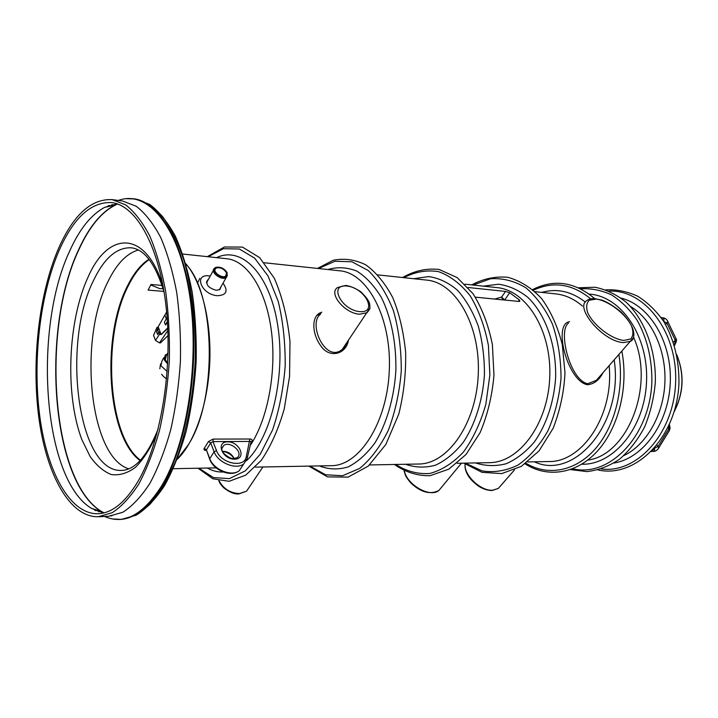 <?xml version="1.0" encoding="UTF-8"?>
<svg xmlns="http://www.w3.org/2000/svg" width="718" height="718" viewBox="0 0 718 718"><rect width="100%" height="100%" fill="white"/><g stroke="black" fill="none" stroke-linecap="round" stroke-linejoin="round"><path stroke-width="1.08" d="M223.038 283.161C228.405 290.996 226.556 295.179 217.482 295.717C200.843 294.685 193.007 272.669 210.248 276.08M197.414 283.323L199.801 278.387M221.072 286.653L219.896 289.516L216.199 290.287C208.256 287.909 205.411 284.463 207.673 279.948L208.31 279.58M167.159 354.154L165.248 355.051L164.189 359.79L167.644 363.99M167.689 362.976L165.319 359.844L166.28 355.751M161.326 334.283L167.77 328.341L161.137 334.615L159.62 334.13L155.456 340.386L153.553 335.369L157.036 327.372L157.772 329.284M160.249 332.21L158.875 332.183L157.61 334.543L158.543 332.165L160.222 332.138M157.61 334.543L156.515 331.671L157.448 329.293L159.118 329.266M158.543 332.165L157.448 329.293M158.875 332.183L159.62 334.13M167.859 330.451L159.513 342.872L155.456 340.386M157.036 327.372L158.256 327.022M161.137 334.615L160.231 332.246M159.082 329.266L158.238 327.058M159.513 342.872L160.491 342.899L168.03 335.566M161.29 334.274L167.752 327.893M166.639 312.007L158.175 326.807L160.985 334.13M167.456 322.436L165.472 324.958L164.431 322.283L167.097 317.338M166.325 318.765L164.978 315.31M165.472 324.958L167.384 321.404M226.439 272.643L225.811 275.999C221.898 279.149 211.442 270.982 215.849 268.209C219.896 266.925 223.424 268.397 226.439 272.643M227.373 275.326L226.233 277.48C221.629 281.196 209.333 271.584 214.52 268.326M227.157 272.714C224.204 268.308 220.426 266.531 215.804 267.374C209.055 270.094 222.975 280.971 226.933 276.071L227.157 272.714M316.638 315.561L320.919 313.551M345.968 343.958L344.478 347.036M58.714 248.006C73.487 214.754 91.303 198.626 112.188 199.622L125.686 204.881C134.446 211.747 142.478 222.131 149.775 236.034C156.452 251.83 161.747 270.291 165.661 291.409C168.631 313.649 169.843 336.841 169.313 360.983C167.734 385.081 164.503 408.075 159.602 429.974C153.858 450.671 146.975 468.594 138.951 483.744C130.47 496.964 121.557 506.612 112.232 512.688L98.321 516.736C69.529 517.507 46.347 474.131 38.826 417.526C31.35 360.696 38.951 293.384 58.714 248.006M137.829 481.67C125.282 502.429 112.035 513.119 98.106 513.747C69.897 514.465 47.146 471.932 39.777 416.332C32.445 360.526 39.939 294.398 59.361 249.918C73.846 217.401 91.294 201.623 111.703 202.584C136.474 205.42 159.926 247.073 166.352 309.162C172.858 371.143 160.374 443.634 137.829 481.67M348.409 340.341C346.255 354.324 329.14 359.072 320.506 345.43C311.818 333.43 310.984 315.139 321.772 312.222M602.958 372.786C599.162 380.208 593.957 384.193 587.333 384.722C567.642 381.114 552.429 323.764 569.643 321.682M468.082 287.496L505.553 291.427L509.699 292.738L519.446 299.998L519.814 301.354L518.997 301.452L475.379 297.162M112.188 199.622L122.625 201.013L136.258 206.263C145.117 213.111 153.23 223.451 160.608 237.281C167.357 252.996 172.715 271.341 176.682 292.334C179.688 314.43 180.936 337.478 180.406 361.468C178.836 385.413 175.587 408.255 170.66 430.01C164.88 450.572 157.942 468.387 149.847 483.447C141.293 496.587 132.309 506.181 122.886 512.221L108.84 516.269L98.321 516.736M206.039 450.41C204.154 450.321 203.553 449.639 204.235 448.364L208.462 441.561L213.093 439.084L249.873 439.012C251.892 439.093 252.601 439.892 251.991 441.417L250.537 443.688M651.361 451.631L653.901 448.938M662.292 319.259L660.946 317.311M667.318 320.47L667.731 321.377L666.977 323.172L663.603 321.269C664.347 319.474 663.988 318.316 662.534 317.769L661.475 317.661L663.199 320.641M568.441 323.145C557.635 330.89 570.065 380.271 587.719 383.744L596.38 380.298L601.101 374.904M320.479 314.242C307.555 323.468 325.658 363.811 342.351 349.316L346.848 342.657M494.72 299.065L501.586 297.081L502.735 299.855M505.553 291.427L501.586 297.081L504.548 299.882M251.991 441.417L250.878 442.207L251.049 441.453L212.986 441.588L210.697 442.943L206.389 449.854L209.629 459.053M103.563 512.975L91.446 508.353C42.829 479.22 32.777 329.356 69.7 250.968C79.474 229.186 91.105 214.655 104.604 207.376L117.079 203.84M103.886 512.894L101.292 511.431C51.077 481.482 40.666 329.347 78.675 249.604C88.745 227.435 100.744 212.627 114.683 205.177L117.393 203.939M104.056 512.849C51.938 486.804 40.082 330.774 78.899 249.631C89.66 225.964 102.548 210.751 117.555 204.002M237.38 458.739L237.066 457.779M128.773 468.863C89.158 456.657 78.074 339.506 108.122 281.321C116.666 263.793 126.736 253.346 138.341 249.981M150.744 284.938L159.979 288.744L163.067 288.591M163.901 291.418L148.105 290.09L151.004 284.454L162.062 285.423M213.093 439.084L212.986 441.588L216.495 450.59C220.866 463.622 244.515 468.396 246.247 456.845L249.873 439.012M246.247 456.845L247.297 457.896L251.094 441.776M204.235 448.364L206.389 449.854L209.773 458.667L214.117 451.766L210.697 442.943L208.462 441.561M167.177 371.448L160.913 365.731L161.981 360.983L163.857 357.582M255.411 467.131L331.276 465.686C359.242 465.937 387.164 423.019 389.291 370.596C391.75 318.191 367.679 273.002 339.802 270.812L264.341 262.752M527.721 461.934L548.552 461.539C582.154 462.616 614.052 415.148 609.151 365.713M582.46 306.083C574.247 299.002 565.38 294.936 555.885 293.904L535.161 291.688M457.133 463.281L489.281 462.67C518.943 462.751 547.87 424.356 549.737 377.614C551.954 330.881 526.491 290.108 496.937 287.604L464.959 284.184M369.582 464.95L418.648 464.016C447.673 464.169 476.267 423.755 478.26 374.482C480.575 325.227 455.616 282.47 426.68 280.101L377.883 274.886M413.721 278.71L428.718 276.583C438.869 278.028 448.472 282.605 457.537 290.314C465.982 299.756 472.884 311.639 478.242 325.972C482.469 341.364 484.533 357.618 484.444 374.76C482.702 400.393 475.172 424.266 463.415 442.144C454.943 452.807 445.663 460.48 435.575 465.156C425.343 467.965 415.354 467.669 405.607 464.268M403.911 277.66C415.112 271.799 426.654 269.788 438.527 271.628C450.213 275.856 460.803 283.969 470.29 295.978C478.726 310.014 484.767 326.519 488.411 345.475L489.864 374.993L485.844 404.27C480.557 422.839 473.099 438.752 463.469 451.999C452.968 463.137 441.714 470.299 429.705 473.485C417.714 474.284 406.397 471.268 395.744 464.456M318.559 268.541L334.938 261.253L351.946 261.792L368.289 270.56C378.449 280.424 386.858 293.895 393.518 310.975C398.786 329.67 401.371 349.72 401.272 371.125C399.504 392.45 395.178 412.195 388.294 430.36C380.172 446.793 370.623 459.475 359.637 468.423L342.594 475.729L325.604 474.777L309.925 466.09M327.866 269.537C337.505 266.746 347.126 267.258 356.72 271.063C366.018 276.834 374.284 285.719 381.509 297.719C391.292 317.625 396.453 343.572 395.86 370.883C394.065 398.14 386.661 423.539 375.182 442.521C366.934 453.839 357.923 461.97 348.158 466.906C338.268 469.868 328.647 469.536 319.277 465.91M104.586 516.457C123.837 525.091 142.685 515.156 161.137 486.66C187.56 443.957 200.367 358.129 189.031 291.4C177.858 224.456 146.705 189.669 118.398 200.448M108.337 205.743L106.722 206.919M93.519 508.999L95.027 510.31M128.316 198.527L133.835 198.769C160.159 201.884 185.154 244.937 192.038 309.036C198.994 373.019 185.711 447.709 161.729 486.723C148.491 507.85 134.517 518.773 119.816 519.482L114.306 519.24M96.006 510.758L94.211 509.215M96.499 509.933L98.896 511.853M112.053 518.89L121.261 519.41C130.963 517.965 140.584 512.867 150.125 504.108C159.423 493.239 167.886 479.059 175.515 461.566C186.097 433.304 193.016 398.607 195.125 362.114C196.202 325.568 192.343 290.404 184.266 261.325C178.19 243.231 171.001 228.36 162.69 216.728C153.948 207.17 144.812 201.246 135.271 198.967L126.054 198.689M112.322 204.54L109.773 206.245M107.431 206.757L109.36 205.384M111.864 515.973L110.401 515.452M221.862 448.373L223.639 445.573L221.853 448.669C220.839 453.372 232.282 460.041 233.862 458.479L237.111 457.716C244.228 452.941 230.11 440.233 223.639 445.573L221.853 448.66M222.472 451.29C227.821 451.362 231.69 453.758 234.077 458.47M247.082 458.811L239.274 470.685C230.711 477.685 213.668 470.066 209.809 459.538L209.773 458.667C213.488 469.662 231.734 477.012 239.274 470.685L242.72 465.452M247.171 458.685L243.743 463.9C236.204 470.2 217.877 462.778 214.117 451.766L216.495 450.59M234.615 459.188C222.239 459.421 215.346 441.723 227.705 441.83C239.839 441.669 246.902 459.044 234.615 459.188M177.4 458.928L188.017 445.196C217.5 400.752 215.822 294.649 185.917 264.116M250.07 445.734C267.688 419.788 276.816 371.673 271.323 330.451C265.875 289.174 247.073 260.697 226.906 258.749L182.722 254.028M185.809 263.73C201.552 281.555 211.568 321.152 209.746 362.752C207.924 404.351 194.506 442.916 177.256 459.296M216.594 257.645C241.374 245.691 269.429 273.172 277.606 324.59C286.024 375.837 271.162 437.971 246.391 460.821M223.388 472.004C217.85 472.264 212.519 470.954 207.394 468.046M208.13 256.739L223.46 248.697L239.381 249.002L254.666 258.175L268.029 275.972L278.198 301.318C283.071 321.395 285.396 342.971 285.181 366.045C283.377 389.057 279.185 410.346 272.58 429.92L260.23 454.279L245.368 470.846L229.338 478.646L213.461 477.569L198.886 468.208M473.144 285.064L490.493 278.781C502.627 277.929 514.393 280.917 525.782 287.73C536.534 296.749 545.447 308.937 552.519 324.303C558.155 341.068 560.991 359 561.027 378.108C559.322 397.135 554.933 414.753 547.861 430.962C539.469 445.645 529.525 457.016 518.028 465.058C506.091 470.855 494.11 472.803 482.101 470.891L465.363 463.128M483.286 286.141L498.597 284.229C508.963 285.683 518.773 290.108 528.017 297.512C545.662 314.592 556.495 345.286 555.615 377.865C553.919 402.197 546.353 424.859 534.443 441.839C525.854 451.972 516.43 459.269 506.163 463.738C495.734 466.422 485.539 466.161 475.558 462.93M623.897 455.58C646.29 444.882 663.486 415.192 664.895 382.64C666.331 350.097 651.782 319.016 630.422 306.406M580.575 288.815C591.076 288.205 601.352 290.207 611.422 294.82C621.097 300.923 629.632 309.341 637.019 320.075C647.151 338.142 652.106 358.803 651.872 382.075C649.781 436.661 609.133 477.82 572.713 468.755M589.182 294.111C620.926 295.924 648.74 335.916 646.532 381.841C644.719 427.784 613.531 465.201 581.742 464.232M587.701 460.13C627.756 455.167 655.346 385.135 633.536 337.128M533.519 290.198C553.246 280.944 572.3 283.825 590.672 298.832M618.889 354.611C624.561 389.147 614.455 427.641 594.531 449.719C574.553 471.816 547.278 476.16 525.953 463.272M541.758 292.397C556.997 288.133 571.528 291.373 585.35 302.107M614.195 359.96C623.825 423.144 574.364 480.845 534.354 461.809M676.796 355.042C684.38 374.123 683.563 392.836 674.346 411.181M609.079 291.104C644.728 289.363 678.061 332.299 675.584 383.116C673.619 433.95 636.669 473.808 601.307 468.962M621.205 298.123C649.655 305.213 672.165 342.208 670.271 382.882C668.611 423.566 642.951 458.443 613.989 463.029M667.955 427.784L668.889 428.843L669.221 425.074M657.033 445.232L658.074 446.408L668.889 428.843L669.364 430.603L668.898 431.374M654.601 448.149L658.074 446.408L658.568 448.211L658.11 448.974M654.448 448.149C654.915 449.935 654.439 451.012 653.021 451.38C655.139 451.595 656.988 450.545 658.568 448.211L669.364 430.603C669.795 428.449 670.585 429.517 669.409 424.661M675.593 337.738L676.033 338.645L675.306 340.404L673.358 342.082M665.514 324.446L666.977 323.172L675.306 340.404L674.39 345.34M623.619 342.585C603.542 342.136 573.646 307.062 587.136 300.384C588.446 299.253 590.869 298.643 594.405 298.535L602.357 300.241C607.984 302.475 614.168 306.362 620.899 311.89C639.244 330.316 633.617 340.413 630.619 341.221L623.619 342.585M633.231 337.954L601.128 374.868M623.771 340.44L630.682 338.977C633.339 335.961 633.59 331.545 631.427 325.73C625.181 313.47 608.532 300.815 596.38 299.083L589.334 300.205C586.4 302.969 585.915 307.268 587.862 313.111C593.831 325.64 611.485 339.075 623.771 340.44M465.201 464.097C463.442 474.751 480.683 491.283 492.584 490.232L498.31 488.428L500.509 485.915M404.351 470.999C407.205 485.099 430.244 498.005 438.886 490.457L441.525 487.262M359.915 311.639C378.242 313.111 364.843 287.586 346.821 286.024C328.261 283.951 341.319 310.176 359.915 311.639M359.745 314.206C344.748 313.649 327.875 292.998 337.693 287.487L345.69 285.45C349.962 285.944 354.997 288.044 360.804 291.75C366.189 297.046 369.16 301.138 369.707 304.028C369.815 309.467 370.946 307.537 367.06 312.716L359.745 314.206M369.815 308.148L342.351 349.316C343.707 348.499 345.214 346.255 346.884 342.585M219.089 480.773C223.46 488.841 230.245 493.113 239.435 493.571L246.552 491.193L249.505 486.831M509.699 292.738L504.646 300.043M518.279 301.389L519.446 299.998M163.273 287.119C146.337 229.688 108.445 230.577 88.341 276.511C67.752 320.47 64.791 394.873 81.888 439.694L90.109 456.477C96.499 465.488 103.58 471.52 111.335 474.553C119.332 475.666 127.373 473.27 135.451 467.364C143.331 459.421 150.466 448.319 156.856 434.04M158.202 428.879C147.226 456.154 135.029 470.003 121.611 470.416C77.697 472.704 61.434 343.168 93.726 280.065C104.361 257.959 116.899 247.207 131.34 247.8C144.677 249.388 155.618 264.242 164.162 292.37M148.913 259.234C140.916 264.448 133.871 273.145 127.786 285.315C100.906 336.428 106.973 436.777 140.109 460.57M140.441 460.211C107.583 435.961 101.723 336.266 128.477 285.414C134.454 273.468 141.365 264.861 149.209 259.611M207.673 279.948L206.479 282.111M161.604 374.266C163.524 376.699 165.185 378.144 166.594 378.619M159.827 368.774L160.563 363.802M214.888 269.941L215.849 268.209M219.25 289.884L226.233 277.48M206.506 282.847L213.399 270.363M226.933 276.071L226.735 277.022M165.023 358.04L168.057 352.529M394.451 464.474C405.499 472.22 417.382 475.962 430.091 475.693L448.795 469.168L465.982 454.521L480.073 432.712C487.513 415.112 492.153 395.941 493.966 375.182L492.386 344.64C488.473 325.048 482.02 308.058 473.018 293.698L457.178 277.597L439.111 269.465C426.474 268.083 414.313 270.776 402.618 277.525M308.83 466.108L327.534 476.887L348.086 477.111L368.307 466.072L385.889 444.406L398.75 414.178C403.758 394.209 406.056 373.557 405.634 352.215C403.498 331.357 399.181 313.111 392.683 297.485C385.072 283.224 376.115 272.346 365.803 264.852C355.042 259.566 344.137 258.04 333.098 260.302L317.473 268.424M173.343 468.701L216.172 467.876M198.069 468.226L212.788 478.762L229.087 481.302L245.718 475.154L261.271 460.364C270.731 446.47 278.387 429.355 284.22 409.009L289.578 376.34L289.982 341.624C287.46 317.455 282.219 296.292 274.24 278.126L259.656 257.636L242.469 247.1L224.438 246.983L207.322 256.658M463.927 463.155L482.011 472.336L501.702 473.593L521.331 466.359L539.038 450.895L553.111 428.35C560.184 410.122 564.142 391.534 564.967 372.579L562.284 344.595C557.787 326.825 550.93 311.522 541.713 298.697C531.446 287.819 520.137 280.684 507.788 277.283C495.294 276.17 483.277 278.71 471.717 284.911M570.451 469.599L586.947 471.591C598.238 470.308 609.097 466.179 619.517 459.224C629.372 450.698 637.737 439.946 644.611 426.941C650.373 412.958 653.945 398.059 655.328 382.227C656.144 350.429 644.952 320.219 626.374 302.404C616.6 294.559 606.145 289.498 595.007 287.236L578.394 287.783M525.109 463.882C547.385 478.269 576.626 474.149 597.636 450.859C618.638 427.641 628.744 386.939 621.86 351.219M594.567 298.544C574.714 281.851 554.099 278.844 532.729 289.516M597.977 469.94C635.601 478.601 676.85 437.495 678.941 383.349C679.183 360.23 674.13 339.65 663.809 321.601C656.27 310.849 647.528 302.368 637.602 296.175C627.254 291.463 616.663 289.345 605.848 289.848M676.724 354.674C684.577 374.006 683.751 392.961 674.238 411.54M653.021 451.38L651.854 451.398M674.462 345.573C676.464 341.723 676.993 339.417 676.033 338.645L667.731 321.377C666.735 319.142 665.003 317.939 662.534 317.769M465.111 464.034C464.69 467.292 465.497 470.82 467.535 474.607C470.003 478.969 473.988 483.035 479.507 486.777C483.86 489.281 488.043 490.529 492.063 490.511L498.31 488.428L514.501 469.886M404.054 470.846C405.571 475.083 404.584 475.379 410.534 482.658C420.622 492.36 430.073 494.953 438.886 490.457L461.441 463.2M218.775 480.701C220.067 482.927 218.487 482.11 223.828 487.899C229.742 492.422 234.795 494.424 238.968 493.894L246.552 491.193L262.896 466.987M121.261 519.41L136.142 515.219C146.077 509.008 155.519 499.207 164.449 485.826C172.885 470.514 180.092 452.439 186.079 431.599C191.176 409.547 194.524 386.401 196.131 362.15C196.651 337.855 195.332 314.511 192.182 292.1C188.035 270.821 182.426 252.18 175.363 236.186C167.635 222.077 159.082 211.496 149.73 204.433L135.271 198.967M222.643 451.649C222.957 450.985 231.304 453.094 233.736 458.479M91.446 508.353L101.292 511.431M104.604 207.376L114.683 205.177M662.31 319.286L661.475 317.661"/></g></svg>
